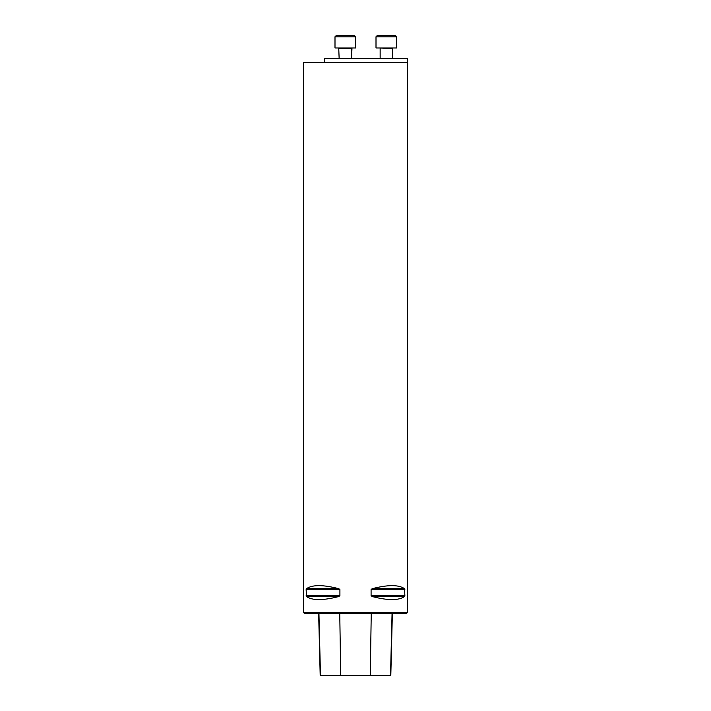 <?xml version="1.0" encoding="UTF-8"?>
<svg xmlns="http://www.w3.org/2000/svg" width="711" height="711" viewBox="0 0 711 711"><rect width="100%" height="100%" fill="white"/><g stroke="black" fill="none" stroke-linecap="round" stroke-linejoin="round"><path stroke-width="1.07" d="M407.27 612.704L303.73 612.704L303.73 62.47L407.27 62.47L407.27 612.704L406.648 613.326L304.352 613.326L303.73 612.704M306.13 589.588L306.485 588.69C312.28 584.629 323.061 584.629 338.818 588.69L339.911 589.588L339.911 595.64L338.818 596.538C323.061 600.608 312.28 600.608 306.485 596.538L306.13 589.588L339.911 589.588M404.87 595.64L404.515 596.538C398.72 600.608 387.939 600.608 372.182 596.538L371.089 595.64L371.089 589.588L372.182 588.69C387.939 584.629 398.72 584.629 404.515 588.69L404.87 595.64L371.089 595.64M318.635 613.326L320.19 675.45L390.81 675.45L392.365 613.326M407.27 62.47L407.27 58.329L324.438 58.329L324.438 62.47M380.545 35.55L391.388 35.55M395.467 35.55L377.239 35.55L395.467 35.55L396.711 36.794L376.003 36.794L377.239 35.55M392.57 58.329L392.57 48.392L379.727 47.975M376.003 36.794L376.003 47.975L396.711 47.975L396.711 36.794M355.704 47.975L355.704 36.794L355.704 47.975L334.997 47.975L334.997 36.794L336.241 35.55L354.469 35.55L339.538 35.55M336.241 35.55L354.469 35.55L355.704 36.794L334.997 36.794L336.241 35.55M339.138 58.329L338.729 47.975M340.729 675.45L339.751 613.326M320.474 675.45L318.937 613.326M390.526 675.45L392.063 613.326M370.271 675.45L371.249 613.326M306.485 596.538L338.818 596.538M306.13 595.64L339.911 595.64M306.485 588.69L338.818 588.69M372.182 588.69L404.515 588.69M371.089 589.588L404.87 589.588M372.182 596.538L404.515 596.538M351.981 47.975L351.563 58.329L351.563 48.392L339.138 48.392M380.145 58.329L380.145 48.392M355.704 36.794L354.469 35.55"/></g></svg>
